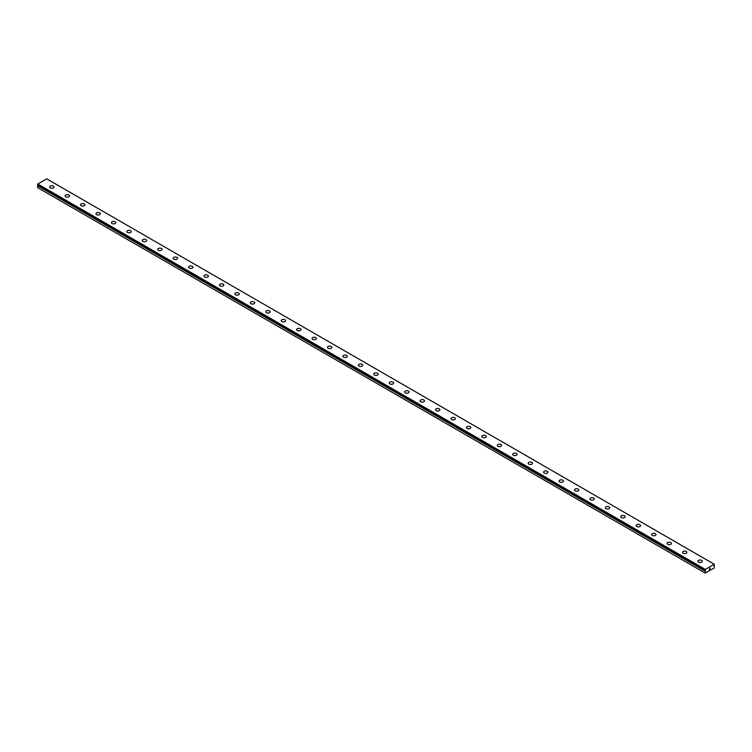 <?xml version="1.0" encoding="UTF-8"?>
<svg xmlns="http://www.w3.org/2000/svg" width="752" height="752" viewBox="0 0 752 752"><rect width="100%" height="100%" fill="white"/><g stroke="black" fill="none" stroke-linecap="round" stroke-linejoin="round"><path stroke-width="1.13" d="M705.338 570.27L38.014 185.208L37.6 185.744L37.6 187.624L705.141 573.024L705.169 571.059L37.628 185.659M705.141 573.024L714.165 568.08L714.25 564.244L46.709 178.844L37.75 184.014L37.628 184.776L705.15 570.157L705.291 569.414L714.25 564.244M49.698 186.994A2.181 1.26 180 0 1 51.042 185.838A2.181 1.26 180 0 1 53.42 186.111A2.181 1.26 180 0 1 54.059 187.004A2.181 1.26 180 0 1 52.715 188.16A2.181 1.26 180 0 1 50.337 187.887A2.181 1.26 180 0 1 49.698 186.994A2.181 1.26 180 0 1 51.042 185.838A2.181 1.26 180 0 1 53.42 186.111A2.181 1.26 180 0 1 54.059 186.994M65.133 195.905A2.181 1.26 180 0 1 66.477 194.749A2.181 1.26 180 0 1 68.855 195.022A2.181 1.26 180 0 1 69.494 195.915A2.181 1.26 180 0 1 68.15 197.071A2.181 1.26 180 0 1 65.772 196.798A2.181 1.26 180 0 1 65.133 195.905A2.181 1.26 180 0 1 66.477 194.749A2.181 1.26 180 0 1 68.855 195.022A2.181 1.26 180 0 1 69.494 195.905M80.567 204.817A2.181 1.26 180 0 1 81.912 203.651A2.181 1.26 180 0 1 84.29 203.933A2.181 1.26 180 0 1 84.929 204.826A2.181 1.26 180 0 1 83.585 205.982A2.181 1.26 180 0 1 81.207 205.71A2.181 1.26 180 0 1 80.567 204.817A2.181 1.26 180 0 1 81.912 203.66A2.181 1.26 180 0 1 84.29 203.933A2.181 1.26 180 0 1 84.929 204.817M95.993 213.737A2.181 1.26 180 0 1 97.346 212.572A2.181 1.26 180 0 1 99.725 212.844A2.181 1.26 180 0 1 100.364 213.737M99.725 212.844A2.181 1.26 180 0 1 100.364 213.728A2.181 1.26 180 0 1 99.02 214.893A2.181 1.26 180 0 1 96.641 214.621A2.181 1.26 180 0 1 95.993 213.728A2.181 1.26 180 0 1 97.346 212.562A2.181 1.26 180 0 1 99.725 212.844M111.428 222.639A2.181 1.26 180 0 1 112.781 221.473A2.181 1.26 180 0 1 115.159 221.755A2.181 1.26 180 0 1 115.799 222.648A2.181 1.26 180 0 1 114.454 223.805A2.181 1.26 180 0 1 112.067 223.532A2.181 1.26 180 0 1 111.428 222.639A2.181 1.26 180 0 1 112.781 221.483A2.181 1.26 180 0 1 115.159 221.755A2.181 1.26 180 0 1 115.799 222.639M126.862 231.55A2.181 1.26 180 0 1 128.216 230.385A2.181 1.26 180 0 1 130.594 230.657A2.181 1.26 180 0 1 131.233 231.56A2.181 1.26 180 0 1 129.88 232.716A2.181 1.26 180 0 1 127.502 232.443A2.181 1.26 180 0 1 126.862 231.55A2.181 1.26 180 0 1 128.216 230.394A2.181 1.26 180 0 1 130.594 230.667A2.181 1.26 180 0 1 131.233 231.55M142.297 240.461A2.181 1.26 180 0 1 143.651 239.296A2.181 1.26 180 0 1 146.029 239.568A2.181 1.26 180 0 1 146.668 240.461A2.181 1.26 180 0 1 145.315 241.627A2.181 1.26 180 0 1 142.936 241.354A2.181 1.26 180 0 1 142.297 240.461A2.181 1.26 180 0 1 143.651 239.305A2.181 1.26 180 0 1 146.029 239.578A2.181 1.26 180 0 1 146.668 240.461M157.732 249.373A2.181 1.26 180 0 1 159.086 248.207A2.181 1.26 180 0 1 161.464 248.48A2.181 1.26 180 0 1 162.103 249.373A2.181 1.26 180 0 1 160.749 250.538A2.181 1.26 180 0 1 158.371 250.266A2.181 1.26 180 0 1 157.732 249.373A2.181 1.26 180 0 1 159.086 248.216A2.181 1.26 180 0 1 161.464 248.489A2.181 1.26 180 0 1 162.103 249.373M176.899 257.4A2.181 1.26 180 0 1 177.538 258.284A2.181 1.26 180 0 1 176.184 259.449A2.181 1.26 180 0 1 173.806 259.177A2.181 1.26 180 0 1 173.167 258.284A2.181 1.26 180 0 1 174.52 257.128A2.181 1.26 180 0 1 176.899 257.4M173.167 258.284A2.181 1.26 180 0 1 174.52 257.118A2.181 1.26 180 0 1 176.899 257.391A2.181 1.26 180 0 1 177.538 258.284M188.602 267.195A2.181 1.26 180 0 1 189.955 266.029A2.181 1.26 180 0 1 192.333 266.302A2.181 1.26 180 0 1 192.973 267.195A2.181 1.26 180 0 1 191.619 268.361A2.181 1.26 180 0 1 189.241 268.088A2.181 1.26 180 0 1 188.602 267.195A2.181 1.26 180 0 1 189.955 266.039A2.181 1.26 180 0 1 192.333 266.311A2.181 1.26 180 0 1 192.973 267.195M204.036 276.106A2.181 1.26 180 0 1 205.39 274.941A2.181 1.26 180 0 1 207.768 275.213A2.181 1.26 180 0 1 208.407 276.106A2.181 1.26 180 0 1 207.054 277.272A2.181 1.26 180 0 1 204.676 276.999A2.181 1.26 180 0 1 204.036 276.106A2.181 1.26 180 0 1 205.39 274.95A2.181 1.26 180 0 1 207.768 275.223A2.181 1.26 180 0 1 208.407 276.106M219.471 285.017A2.181 1.26 180 0 1 220.825 283.852A2.181 1.26 180 0 1 223.203 284.124A2.181 1.26 180 0 1 223.842 285.017A2.181 1.26 180 0 1 222.489 286.183A2.181 1.26 180 0 1 220.11 285.91A2.181 1.26 180 0 1 219.471 285.017A2.181 1.26 180 0 1 220.825 283.861A2.181 1.26 180 0 1 223.203 284.134A2.181 1.26 180 0 1 223.842 285.017M234.906 293.929A2.181 1.26 180 0 1 236.25 292.763A2.181 1.26 180 0 1 238.638 293.036A2.181 1.26 180 0 1 239.277 293.929A2.181 1.26 180 0 1 237.923 295.094A2.181 1.26 180 0 1 235.545 294.822A2.181 1.26 180 0 1 234.906 293.929A2.181 1.26 180 0 1 236.26 292.772A2.181 1.26 180 0 1 238.638 293.045A2.181 1.26 180 0 1 239.277 293.929M254.073 301.956A2.181 1.26 180 0 1 254.712 302.84A2.181 1.26 180 0 1 253.358 304.005A2.181 1.26 180 0 1 250.98 303.733A2.181 1.26 180 0 1 250.341 302.84A2.181 1.26 180 0 1 251.694 301.684A2.181 1.26 180 0 1 254.073 301.956M250.341 302.84A2.181 1.26 180 0 1 251.685 301.674A2.181 1.26 180 0 1 254.073 301.947A2.181 1.26 180 0 1 254.712 302.84M265.776 311.751A2.181 1.26 180 0 1 267.12 310.585A2.181 1.26 180 0 1 269.498 310.858A2.181 1.26 180 0 1 270.137 311.751A2.181 1.26 180 0 1 268.793 312.917A2.181 1.26 180 0 1 266.415 312.644A2.181 1.26 180 0 1 265.776 311.751A2.181 1.26 180 0 1 267.129 310.595A2.181 1.26 180 0 1 269.498 310.867A2.181 1.26 180 0 1 270.137 311.751M281.21 320.662A2.181 1.26 180 0 1 282.555 319.497A2.181 1.26 180 0 1 284.933 319.769A2.181 1.26 180 0 1 285.572 320.662A2.181 1.26 180 0 1 284.228 321.828A2.181 1.26 180 0 1 281.85 321.555A2.181 1.26 180 0 1 281.21 320.662A2.181 1.26 180 0 1 282.564 319.506A2.181 1.26 180 0 1 284.933 319.779A2.181 1.26 180 0 1 285.572 320.662M296.645 329.573A2.181 1.26 180 0 1 297.989 328.408A2.181 1.26 180 0 1 300.368 328.68A2.181 1.26 180 0 1 301.007 329.573A2.181 1.26 180 0 1 299.663 330.739A2.181 1.26 180 0 1 297.284 330.466A2.181 1.26 180 0 1 296.645 329.573A2.181 1.26 180 0 1 297.999 328.417A2.181 1.26 180 0 1 300.368 328.69A2.181 1.26 180 0 1 301.007 329.573M312.08 338.485A2.181 1.26 180 0 1 313.424 337.319A2.181 1.26 180 0 1 315.802 337.592A2.181 1.26 180 0 1 316.442 338.485A2.181 1.26 180 0 1 315.097 339.65A2.181 1.26 180 0 1 312.719 339.378A2.181 1.26 180 0 1 312.08 338.485A2.181 1.26 180 0 1 313.424 337.328A2.181 1.26 180 0 1 315.802 337.601A2.181 1.26 180 0 1 316.442 338.485M331.237 346.512A2.181 1.26 180 0 1 331.876 347.396A2.181 1.26 180 0 1 330.532 348.561A2.181 1.26 180 0 1 328.154 348.289A2.181 1.26 180 0 1 327.515 347.396A2.181 1.26 180 0 1 328.859 346.24A2.181 1.26 180 0 1 331.237 346.512M327.515 347.396A2.181 1.26 180 0 1 328.859 346.23A2.181 1.26 180 0 1 331.237 346.503A2.181 1.26 180 0 1 331.876 347.396M342.95 356.307A2.181 1.26 180 0 1 344.294 355.141A2.181 1.26 180 0 1 346.672 355.414A2.181 1.26 180 0 1 347.311 356.307A2.181 1.26 180 0 1 345.967 357.473A2.181 1.26 180 0 1 343.589 357.2A2.181 1.26 180 0 1 342.95 356.307A2.181 1.26 180 0 1 344.294 355.151A2.181 1.26 180 0 1 346.672 355.423A2.181 1.26 180 0 1 347.311 356.307M358.384 365.218A2.181 1.26 180 0 1 359.729 364.053A2.181 1.26 180 0 1 362.107 364.325A2.181 1.26 180 0 1 362.746 365.218A2.181 1.26 180 0 1 361.402 366.384A2.181 1.26 180 0 1 359.024 366.111A2.181 1.26 180 0 1 358.384 365.218A2.181 1.26 180 0 1 359.729 364.062A2.181 1.26 180 0 1 362.107 364.335A2.181 1.26 180 0 1 362.746 365.218M373.819 374.129A2.181 1.26 180 0 1 375.163 372.964A2.181 1.26 180 0 1 377.542 373.236A2.181 1.26 180 0 1 378.181 374.129A2.181 1.26 180 0 1 376.837 375.295A2.181 1.26 180 0 1 374.458 375.022A2.181 1.26 180 0 1 373.819 374.129A2.181 1.26 180 0 1 375.163 372.964A2.181 1.26 180 0 1 377.542 373.246A2.181 1.26 180 0 1 378.181 374.129M389.254 383.041A2.181 1.26 180 0 1 390.598 381.875A2.181 1.26 180 0 1 392.976 382.148A2.181 1.26 180 0 1 393.616 383.041A2.181 1.26 180 0 1 392.271 384.206A2.181 1.26 180 0 1 389.893 383.934A2.181 1.26 180 0 1 389.254 383.041A2.181 1.26 180 0 1 390.598 381.875A2.181 1.26 180 0 1 392.976 382.157A2.181 1.26 180 0 1 393.616 383.041M408.411 391.068A2.181 1.26 180 0 1 409.05 391.952A2.181 1.26 180 0 1 407.706 393.117A2.181 1.26 180 0 1 405.328 392.845A2.181 1.26 180 0 1 404.689 391.952A2.181 1.26 180 0 1 406.033 390.786A2.181 1.26 180 0 1 408.411 391.068M404.689 391.952A2.181 1.26 180 0 1 406.033 390.786A2.181 1.26 180 0 1 408.411 391.059A2.181 1.26 180 0 1 409.05 391.952M420.124 400.863A2.181 1.26 180 0 1 421.468 399.697A2.181 1.26 180 0 1 423.846 399.97A2.181 1.26 180 0 1 424.485 400.863A2.181 1.26 180 0 1 423.141 402.029A2.181 1.26 180 0 1 420.763 401.756A2.181 1.26 180 0 1 420.124 400.863A2.181 1.26 180 0 1 421.468 399.697A2.181 1.26 180 0 1 423.846 399.979A2.181 1.26 180 0 1 424.485 400.863M435.558 409.774A2.181 1.26 180 0 1 436.903 408.609A2.181 1.26 180 0 1 439.281 408.881A2.181 1.26 180 0 1 439.92 409.774A2.181 1.26 180 0 1 438.576 410.94A2.181 1.26 180 0 1 436.198 410.667A2.181 1.26 180 0 1 435.558 409.774A2.181 1.26 180 0 1 436.903 408.609A2.181 1.26 180 0 1 439.281 408.891A2.181 1.26 180 0 1 439.92 409.774M450.993 418.685A2.181 1.26 180 0 1 452.337 417.52A2.181 1.26 180 0 1 454.716 417.792A2.181 1.26 180 0 1 455.355 418.685A2.181 1.26 180 0 1 454.011 419.851A2.181 1.26 180 0 1 451.632 419.578A2.181 1.26 180 0 1 450.993 418.685A2.181 1.26 180 0 1 452.337 417.52A2.181 1.26 180 0 1 454.716 417.792A2.181 1.26 180 0 1 455.355 418.685M466.428 427.597A2.181 1.26 180 0 1 467.772 426.431A2.181 1.26 180 0 1 470.15 426.704A2.181 1.26 180 0 1 470.79 427.597A2.181 1.26 180 0 1 469.445 428.762A2.181 1.26 180 0 1 467.067 428.49A2.181 1.26 180 0 1 466.428 427.597A2.181 1.26 180 0 1 467.772 426.431A2.181 1.26 180 0 1 470.15 426.704A2.181 1.26 180 0 1 470.79 427.597M481.863 436.508A2.181 1.26 180 0 1 483.207 435.342A2.181 1.26 180 0 1 485.585 435.615A2.181 1.26 180 0 1 486.224 436.508A2.181 1.26 180 0 1 484.88 437.673A2.181 1.26 180 0 1 482.502 437.401A2.181 1.26 180 0 1 481.863 436.508A2.181 1.26 180 0 1 483.207 435.342A2.181 1.26 180 0 1 485.585 435.615A2.181 1.26 180 0 1 486.224 436.508M497.288 445.419A2.181 1.26 180 0 1 498.642 444.253A2.181 1.26 180 0 1 501.02 444.526A2.181 1.26 180 0 1 501.659 445.419A2.181 1.26 180 0 1 500.315 446.585A2.181 1.26 180 0 1 497.927 446.312A2.181 1.26 180 0 1 497.288 445.419A2.181 1.26 180 0 1 498.642 444.253A2.181 1.26 180 0 1 501.02 444.526A2.181 1.26 180 0 1 501.659 445.419M512.723 454.33A2.181 1.26 180 0 1 514.077 453.165A2.181 1.26 180 0 1 516.455 453.437A2.181 1.26 180 0 1 517.094 454.33A2.181 1.26 180 0 1 515.75 455.496A2.181 1.26 180 0 1 513.362 455.223A2.181 1.26 180 0 1 512.723 454.33A2.181 1.26 180 0 1 514.077 453.165A2.181 1.26 180 0 1 516.455 453.437A2.181 1.26 180 0 1 517.094 454.33M528.158 463.241A2.181 1.26 180 0 1 529.511 462.076A2.181 1.26 180 0 1 531.89 462.348A2.181 1.26 180 0 1 532.529 463.241A2.181 1.26 180 0 1 531.175 464.407A2.181 1.26 180 0 1 528.797 464.125A2.181 1.26 180 0 1 528.158 463.241A2.181 1.26 180 0 1 529.511 462.076A2.181 1.26 180 0 1 531.89 462.348A2.181 1.26 180 0 1 532.529 463.241M543.593 472.153A2.181 1.26 180 0 1 544.946 470.987A2.181 1.26 180 0 1 547.324 471.26A2.181 1.26 180 0 1 547.964 472.153A2.181 1.26 180 0 1 546.61 473.318A2.181 1.26 180 0 1 544.232 473.036A2.181 1.26 180 0 1 543.593 472.153A2.181 1.26 180 0 1 544.946 470.987A2.181 1.26 180 0 1 547.324 471.26A2.181 1.26 180 0 1 547.964 472.153M559.027 481.064A2.181 1.26 180 0 1 560.381 479.898A2.181 1.26 180 0 1 562.759 480.171A2.181 1.26 180 0 1 563.398 481.064A2.181 1.26 180 0 1 562.045 482.229A2.181 1.26 180 0 1 559.667 481.947A2.181 1.26 180 0 1 559.027 481.064A2.181 1.26 180 0 1 560.381 479.898A2.181 1.26 180 0 1 562.759 480.171A2.181 1.26 180 0 1 563.398 481.064M574.462 489.975A2.181 1.26 180 0 1 575.816 488.809A2.181 1.26 180 0 1 578.194 489.082A2.181 1.26 180 0 1 578.833 489.975A2.181 1.26 180 0 1 577.48 491.131A2.181 1.26 180 0 1 575.101 490.859A2.181 1.26 180 0 1 574.462 489.975A2.181 1.26 180 0 1 575.816 488.809A2.181 1.26 180 0 1 578.194 489.082A2.181 1.26 180 0 1 578.833 489.975M589.897 498.886A2.181 1.26 180 0 1 591.251 497.721A2.181 1.26 180 0 1 593.629 497.993A2.181 1.26 180 0 1 594.268 498.886A2.181 1.26 180 0 1 592.914 500.042A2.181 1.26 180 0 1 590.536 499.77A2.181 1.26 180 0 1 589.897 498.886A2.181 1.26 180 0 1 591.251 497.721A2.181 1.26 180 0 1 593.629 497.993A2.181 1.26 180 0 1 594.268 498.886M605.332 507.797A2.181 1.26 180 0 1 606.685 506.632A2.181 1.26 180 0 1 609.064 506.904A2.181 1.26 180 0 1 609.703 507.797A2.181 1.26 180 0 1 608.349 508.954A2.181 1.26 180 0 1 605.971 508.681A2.181 1.26 180 0 1 605.332 507.797A2.181 1.26 180 0 1 606.685 506.632A2.181 1.26 180 0 1 609.064 506.904A2.181 1.26 180 0 1 609.703 507.797M620.767 516.709A2.181 1.26 180 0 1 622.12 515.543A2.181 1.26 180 0 1 624.498 515.816A2.181 1.26 180 0 1 625.138 516.709A2.181 1.26 180 0 1 623.784 517.865A2.181 1.26 180 0 1 621.406 517.592A2.181 1.26 180 0 1 620.767 516.709A2.181 1.26 180 0 1 622.12 515.543A2.181 1.26 180 0 1 624.498 515.816A2.181 1.26 180 0 1 625.138 516.709M636.201 525.62A2.181 1.26 180 0 1 637.546 524.454A2.181 1.26 180 0 1 639.933 524.727A2.181 1.26 180 0 1 640.572 525.62A2.181 1.26 180 0 1 639.219 526.776A2.181 1.26 180 0 1 636.841 526.503A2.181 1.26 180 0 1 636.201 525.62A2.181 1.26 180 0 1 637.555 524.454A2.181 1.26 180 0 1 639.933 524.727A2.181 1.26 180 0 1 640.572 525.62M651.636 534.531A2.181 1.26 180 0 1 652.98 533.365A2.181 1.26 180 0 1 655.359 533.638A2.181 1.26 180 0 1 656.007 534.531A2.181 1.26 180 0 1 654.654 535.687A2.181 1.26 180 0 1 652.275 535.415A2.181 1.26 180 0 1 651.636 534.531A2.181 1.26 180 0 1 652.99 533.365A2.181 1.26 180 0 1 655.359 533.638A2.181 1.26 180 0 1 656.007 534.531M667.071 543.442A2.181 1.26 180 0 1 668.425 542.277A2.181 1.26 180 0 1 670.793 542.549A2.181 1.26 180 0 1 671.433 543.442M670.793 542.549A2.181 1.26 180 0 1 671.433 543.433A2.181 1.26 180 0 1 670.088 544.598A2.181 1.26 180 0 1 667.71 544.326A2.181 1.26 180 0 1 667.071 543.433A2.181 1.26 180 0 1 668.415 542.277A2.181 1.26 180 0 1 670.793 542.549M682.506 552.344A2.181 1.26 180 0 1 683.85 551.188A2.181 1.26 180 0 1 686.228 551.46A2.181 1.26 180 0 1 686.867 552.353A2.181 1.26 180 0 1 685.523 553.51A2.181 1.26 180 0 1 683.145 553.237A2.181 1.26 180 0 1 682.506 552.344A2.181 1.26 180 0 1 683.859 551.188A2.181 1.26 180 0 1 686.228 551.46A2.181 1.26 180 0 1 686.867 552.344M697.941 561.255A2.181 1.26 180 0 1 699.285 560.099A2.181 1.26 180 0 1 701.663 560.372A2.181 1.26 180 0 1 702.302 561.265A2.181 1.26 180 0 1 700.958 562.421A2.181 1.26 180 0 1 698.58 562.148A2.181 1.26 180 0 1 697.941 561.255A2.181 1.26 180 0 1 699.294 560.099A2.181 1.26 180 0 1 701.663 560.372A2.181 1.26 180 0 1 702.302 561.255M709.286 569.367L709.662 568.418M709.879 569.029L710.245 568.221M714.372 565.748L713.827 565.429M705.169 570.176L37.619 184.766M37.807 184.879L705.348 570.279M705.291 569.414L37.75 184.014M705.141 569.715L37.6 184.315M705.141 570.129L37.6 184.729M705.395 570.702L37.854 185.302M705.338 570.768L37.797 185.368M705.141 571.144L37.6 185.744"/></g></svg>
